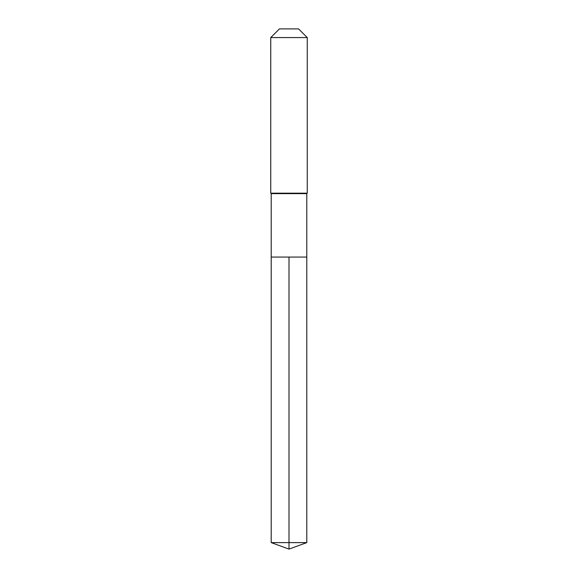 <?xml version="1.0" encoding="UTF-8"?>
<svg xmlns="http://www.w3.org/2000/svg" width="578" height="578" viewBox="0 0 578 578"><rect width="100%" height="100%" fill="white"/><g stroke="black" fill="none" stroke-linecap="round" stroke-linejoin="round"><path stroke-width="0.43" stroke-dasharray="2.89 2.17" d="M306.795 257.058L271.205 257.058L306.795 257.058M306.795 193.63L271.205 193.63M270.75 193.175L307.25 193.175M307.25 37.57L270.75 37.57M279.42 28.9L298.58 28.9M271.205 542.619L289 542.619L289 257.058M306.795 542.619L289 542.619L289 549.1"/><path stroke-width="0.87" d="M271.205 257.058L271.205 193.63L306.795 193.63L306.795 257.058L271.205 257.058L289 257.058L289 542.619L289 257.058L306.795 257.058L306.795 542.619L271.205 542.619L271.205 257.058L271.205 542.619L289 549.1L289 542.619L289 549.1L271.205 542.619M306.795 193.63L307.25 193.175L270.75 193.175L271.205 193.63M307.25 37.57L298.58 28.9L279.42 28.9L270.75 37.57L307.25 37.57L307.25 193.175M270.75 37.57L270.75 193.175M289 549.1L306.795 542.619"/></g></svg>
